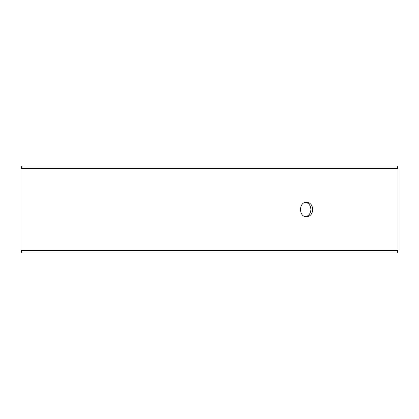 <?xml version="1.0" encoding="UTF-8"?>
<svg xmlns="http://www.w3.org/2000/svg" width="419" height="419" viewBox="0 0 419 419"><rect width="100%" height="100%" fill="white"/><g stroke="black" fill="none" stroke-linecap="round" stroke-linejoin="round"><path stroke-width="0.63" d="M20.976 250.4L21.929 253.013L20.95 250.4L20.95 168.6L21.898 165.987L397.102 165.987L398.05 168.6L20.976 168.6L20.976 250.4L398.05 250.4L398.05 168.6M21.929 165.987L20.976 168.6M21.929 253.013L397.102 253.013L398.05 250.4M305.676 216.67C308.913 215.801 310.647 213.407 310.888 209.5C310.652 205.598 308.918 203.21 305.676 202.33M312.752 209.5C312.412 213.905 310.364 216.324 306.608 216.754C298.511 217.199 298.517 201.801 306.608 202.246C310.359 202.67 312.406 205.09 312.752 209.5"/></g></svg>
